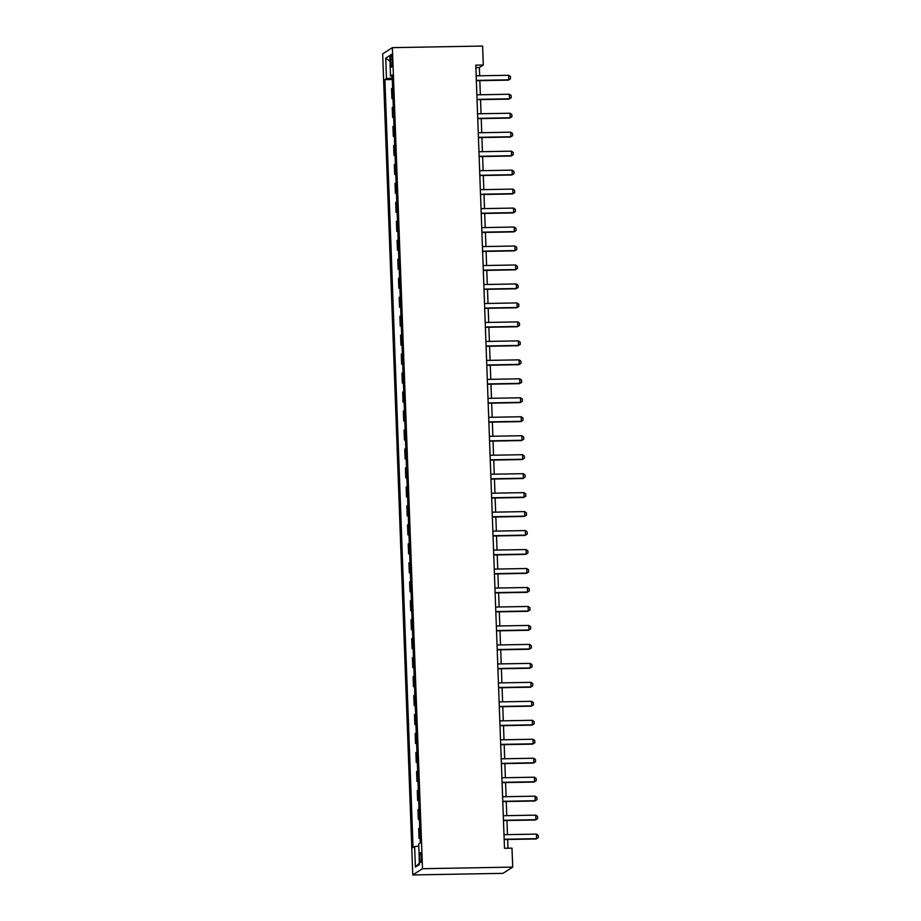 <?xml version="1.0" encoding="UTF-8"?>
<svg xmlns="http://www.w3.org/2000/svg" width="921" height="921" viewBox="0 0 921 921"><rect width="100%" height="100%" fill="white"/><g stroke="black" fill="none" stroke-linecap="round" stroke-linejoin="round"><path stroke-width="1.38" d="M421.404 856.99A4.893 0.852 -91 0 0 420.471 852.65A4.893 0.852 -91 0 0 419.711 858.073A4.893 0.852 -91 0 0 420.644 862.424A4.893 0.852 -91 0 0 421.404 856.99M422.497 868.71L512.709 867.11L502.981 873.35L412.769 874.95L382.664 53.89L392.392 47.65L422.497 868.71L412.769 874.95M479.657 75.798L479.346 67.544L483.295 65.023L475.777 65.149L504.489 848.276L512.007 848.137L512.709 867.11M390.469 59.612L390.585 62.95A4.732 0.829 -91 0 0 391.483 67.152A4.732 0.829 -91 0 0 392.219 61.903L392.093 58.564A4.732 0.829 -91 0 0 391.195 54.351A4.732 0.829 -91 0 0 390.469 59.612L392.127 59.577M392.231 77.997L386.475 78.63L384.886 79.643L413.045 847.585L414.634 846.572L418.767 846.111M386.475 78.63L385.726 58.138L389.779 55.548L390.527 76.029L392.162 76.224M414.634 846.572L415.394 867.064L419.435 864.462L418.687 843.97L420.275 842.957L392.116 75.015L390.527 76.029M483.295 65.023L482.604 46.05L392.392 47.65M507.978 848.218L507.655 839.48M507.483 834.633L506.964 820.507M506.78 815.661L506.262 801.535M506.09 796.688L505.571 782.562M505.387 777.715L504.869 763.59M504.696 758.743L504.178 744.629M504.006 739.77L503.488 725.656M503.303 720.809L502.785 706.683M502.613 701.837L502.095 687.711M501.91 682.864L501.392 668.738M501.22 663.891L500.702 649.766M500.517 644.919L499.999 630.793M499.827 625.946L499.309 611.832M499.136 606.974L498.618 592.859M498.434 588.012L497.916 573.887M497.743 569.04L497.225 554.914M497.041 550.067L496.523 535.941M496.35 531.095L495.832 516.969M495.648 512.122L495.13 497.996M494.957 493.149L494.439 479.035M494.266 474.177L493.748 460.063M493.564 455.216L493.046 441.09M492.873 436.243L492.355 422.117M492.171 417.271L491.653 403.145M491.48 398.298L490.962 384.172M490.778 379.325L490.271 365.2M490.087 360.353L489.569 346.238M489.396 341.38L488.878 327.266M488.694 322.419L488.176 308.293M488.003 303.446L487.485 289.321M487.301 284.474L486.783 270.348M486.61 265.501L486.092 251.375M485.92 246.529L485.402 232.403M485.217 227.556L484.699 213.442M484.527 208.583L484.009 194.469M483.824 189.622L483.306 175.497M483.134 170.65L482.616 156.524M482.431 151.677L481.913 137.551M481.741 132.705L481.223 118.579M481.05 113.732L480.532 99.606M480.348 94.759L479.829 80.645M475.869 67.613L479.346 67.544M384.886 79.643L392.288 79.517M392.599 87.967L391.54 88.646L391.897 98.501L392.979 98.489M420.091 837.696L419.032 838.375L420.114 838.352M419.032 838.375L418.664 828.509L419.723 827.829M419.389 818.723L418.33 819.402L419.412 819.379M418.33 819.402L417.973 809.536L419.032 808.857M418.698 799.75L417.639 800.43L418.721 800.407M417.639 800.43L417.271 790.563L418.33 789.884M417.996 780.778L416.937 781.457L418.019 781.445M416.937 781.457L416.58 771.591L417.639 770.912M417.305 761.805L416.246 762.484L417.328 762.473M416.246 762.484L415.889 752.618L416.937 751.95M416.603 742.844L415.555 743.512L416.637 743.5M415.555 743.512L415.187 733.657L416.246 732.978M415.912 723.871L414.853 724.551L415.935 724.528M414.853 724.551L414.496 714.684L415.555 714.005M415.221 704.899L414.162 705.578L415.244 705.555M414.162 705.578L413.794 695.712L414.853 695.033M414.519 685.926L413.46 686.606L414.542 686.582M413.46 686.606L413.103 676.739L414.162 676.06M413.828 666.954L412.769 667.633L413.851 667.61M412.769 667.633L412.412 657.767L413.46 657.087M413.126 647.981L412.078 648.66L413.149 648.649M412.078 648.66L411.71 638.794L412.769 638.115M412.435 629.008L411.376 629.688L412.458 629.676M411.376 629.688L411.019 619.821L412.078 619.154M411.745 610.047L410.685 610.715L411.768 610.704M410.685 610.715L410.317 600.86L411.376 600.181M411.042 591.075L409.983 591.754L411.065 591.731M409.983 591.754L409.626 581.888L410.685 581.209M410.352 572.102L409.292 572.781L410.375 572.758M409.292 572.781L408.924 562.915L409.983 562.236M409.649 553.13L408.59 553.809L409.672 553.786M408.59 553.809L408.233 543.943L409.292 543.263M408.959 534.157L407.899 534.836L408.982 534.813M407.899 534.836L407.543 524.97L408.59 524.291M408.256 515.184L407.209 515.864L408.279 515.852M407.209 515.864L406.84 505.997L407.899 505.318M407.566 496.212L406.506 496.891L407.589 496.88M406.506 496.891L406.149 487.025L407.209 486.357M406.875 477.251L405.816 477.93L406.898 477.907M405.816 477.93L405.447 468.064L406.506 467.384M406.173 458.278L405.113 458.957L406.196 458.934M405.113 458.957L404.756 449.091L405.816 448.412M405.482 439.305L404.423 439.985L405.505 439.962M404.423 439.985L404.054 430.119L405.113 429.439M404.78 420.333L403.72 421.012L404.803 420.989M403.72 421.012L403.363 411.146L404.423 410.467M404.089 401.36L403.03 402.04L404.112 402.017M403.03 402.04L402.673 392.173L403.72 391.494M403.386 382.388L402.339 383.067L403.421 383.055M402.339 383.067L401.97 373.201L403.03 372.521M402.696 363.427L401.637 364.094L402.719 364.083M401.637 364.094L401.28 354.24L402.339 353.56M402.005 344.454L400.946 345.133L402.028 345.11M400.946 345.133L400.577 335.267L401.637 334.588M401.303 325.481L400.244 326.161L401.326 326.138M400.244 326.161L399.887 316.294L400.946 315.615M400.612 306.509L399.553 307.188L400.635 307.165M399.553 307.188L399.184 297.322L400.244 296.643M399.91 287.536L398.851 288.215L399.933 288.192M398.851 288.215L398.494 278.349L399.553 277.67M399.219 268.564L398.16 269.243L399.242 269.22M398.16 269.243L397.803 259.377L398.851 258.697M398.517 249.591L397.469 250.27L398.551 250.259M397.469 250.27L397.101 240.404L398.16 239.736M397.826 230.63L396.767 231.298L397.849 231.286M396.767 231.298L396.41 221.443L397.469 220.764M397.135 211.657L396.076 212.337L397.158 212.314M396.076 212.337L395.708 202.47L396.767 201.791M396.433 192.685L395.374 193.364L396.456 193.341M395.374 193.364L395.017 183.498L396.076 182.819M395.742 173.712L394.683 174.391L395.765 174.368M394.683 174.391L394.315 164.525L395.374 163.846M395.04 154.74L393.981 155.419L395.063 155.396M393.981 155.419L393.624 145.553L394.683 144.873M394.349 135.767L393.29 136.446L394.372 136.423M393.29 136.446L392.933 126.58L393.981 125.901M393.647 116.794L392.599 117.474L393.681 117.462M392.599 117.474L392.231 107.607L393.29 106.94M392.956 97.833L391.897 98.501M389.986 61.223L385.726 58.138M415.394 867.064L419.389 863.058M476.169 75.856L508.622 75.28L510.43 76.512L510.51 78.78L508.323 80.139L476.353 80.703M508.622 75.28L508.795 79.828L476.341 80.403M510.51 78.78L508.323 80.139M476.871 94.828L509.325 94.253L511.12 95.485L511.201 97.753L509.014 99.111L477.043 99.675M509.325 94.253L509.486 98.8L477.032 99.376M511.201 97.753L509.014 99.111M477.562 113.801L510.015 113.225L511.811 114.446L511.903 116.725L509.716 118.072L477.734 118.648M510.015 113.225L510.188 117.773L477.734 118.349M511.903 116.725L509.716 118.072M478.252 132.762L510.718 132.187L512.513 133.418L512.594 135.698L510.407 137.045L478.436 137.62M510.718 132.187L510.879 136.745L478.425 137.321M512.594 135.698L510.407 137.045M478.955 151.735L511.408 151.159L513.204 152.391L513.285 154.67L511.097 156.017L479.127 156.582M511.408 151.159L511.569 155.718L479.116 156.294M513.285 154.67L511.097 156.017M479.645 170.707L512.099 170.132L513.906 171.364L513.987 173.643L511.8 174.99L479.829 175.554M512.099 170.132L512.272 174.691L479.818 175.266M513.987 173.643L511.8 174.99M480.348 189.68L512.801 189.104L514.597 190.336L514.678 192.616L512.49 193.963L480.52 194.527M512.801 189.104L512.962 193.652L480.509 194.227M514.678 192.616L512.49 193.963M481.038 208.653L513.492 208.077L515.3 209.309L515.38 211.577L513.193 212.935L481.223 213.499M513.492 208.077L513.665 212.624L481.211 213.2M515.38 211.577L513.193 212.935M481.741 227.625L514.194 227.05L515.99 228.27L516.071 230.549L513.883 231.896L481.913 232.472M514.194 227.05L514.355 231.597L481.902 232.173M516.071 230.549L513.883 231.896M482.431 246.598L514.885 246.022L516.681 247.242L516.773 249.522L514.574 250.869L482.604 251.445M514.885 246.022L515.058 250.57L482.592 251.145M516.773 249.522L514.574 250.869M483.122 265.559L515.587 264.983L517.383 266.215L517.464 268.495L515.276 269.841L483.306 270.417M515.587 264.983L515.748 269.542L483.295 270.118M517.464 268.495L515.276 269.841M483.824 284.531L516.278 283.956L518.074 285.188L518.155 287.467L515.967 288.814L483.997 289.378M516.278 283.956L516.439 288.515L483.986 289.09M518.155 287.467L515.967 288.814M484.515 303.504L516.969 302.928L518.776 304.16L518.857 306.44L516.669 307.787L484.699 308.351M516.969 302.928L517.142 307.487L484.688 308.063M518.857 306.44L516.669 307.787M485.217 322.477L517.671 321.901L519.467 323.133L519.548 325.412L517.36 326.759L485.39 327.323M517.671 321.901L517.832 326.448L485.379 327.024M519.548 325.412L517.36 326.759M485.908 341.449L518.362 340.874L520.158 342.105L520.25 344.373L518.062 345.732L486.092 346.296M518.362 340.874L518.535 345.421L486.081 345.997M520.25 344.373L518.062 345.732M486.61 360.422L519.064 359.846L520.86 361.067L520.941 363.346L518.753 364.693L486.783 365.269M519.064 359.846L519.225 364.394L486.772 364.969M520.941 363.346L518.753 364.693M487.301 379.394L519.755 378.807L521.551 380.039L521.643 382.319L519.444 383.666L487.474 384.241M519.755 378.807L519.928 383.366L487.462 383.942M521.643 382.319L519.444 383.666M487.992 398.356L520.446 397.78L522.253 399.012L522.334 401.291L520.146 402.638L488.176 403.214M520.446 397.78L520.618 402.339L488.165 402.914M522.334 401.291L520.146 402.638M488.694 417.328L521.148 416.753L522.944 417.984L523.024 420.264L520.837 421.611L488.867 422.175M521.148 416.753L521.309 421.311L488.855 421.887M523.024 420.264L520.837 421.611M489.385 436.301L521.839 435.725L523.646 436.957L523.727 439.236L521.539 440.583L489.569 441.147M521.839 435.725L522.011 440.284L489.558 440.86M523.727 439.236L521.539 440.583M490.087 455.273L522.541 454.698L524.337 455.93L524.417 458.198L522.23 459.556L490.26 460.12M522.541 454.698L522.702 459.245L490.248 459.821M524.417 458.198L522.23 459.556M490.778 474.246L523.232 473.67L525.028 474.902L525.12 477.17L522.932 478.529L490.962 479.093M523.232 473.67L523.404 478.218L490.951 478.793M525.12 477.17L522.932 478.529M491.469 493.219L523.934 492.643L525.73 493.863L525.81 496.143L523.623 497.49L491.653 498.065M523.934 492.643L524.095 497.19L491.641 497.766M525.81 496.143L523.623 497.49M492.171 512.191L524.625 511.604L526.421 512.836L526.513 515.115L524.314 516.462L492.344 517.038M524.625 511.604L524.797 516.163L492.332 516.739M526.513 515.115L524.314 516.462M492.862 531.152L525.315 530.577L527.123 531.808L527.203 534.088L525.016 535.435L493.046 535.999M525.315 530.577L525.488 535.136L493.034 535.711M527.203 534.088L525.016 535.435M493.564 550.125L526.018 549.549L527.814 550.781L527.894 553.061L525.707 554.407L493.737 554.972M526.018 549.549L526.179 554.108L493.725 554.684M527.894 553.061L525.707 554.407M494.255 569.097L526.708 568.522L528.516 569.754L528.596 572.033L526.409 573.38L494.439 573.944M526.708 568.522L526.881 573.081L494.427 573.656M528.596 572.033L526.409 573.38M494.957 588.07L527.411 587.494L529.207 588.726L529.287 590.994L527.1 592.353L495.13 592.917M527.411 587.494L527.572 592.042L495.118 592.617M529.287 590.994L527.1 592.353M495.648 607.043L528.101 606.467L529.897 607.699L529.989 609.967L527.802 611.325L495.82 611.889M528.101 606.467L528.274 611.014L495.82 611.59M529.989 609.967L527.802 611.325M496.338 626.015L528.804 625.44L530.6 626.66L530.68 628.939L528.493 630.286L496.523 630.862M528.804 625.44L528.965 629.987L496.511 630.563M530.68 628.939L528.493 630.286M497.041 644.988L529.494 644.401L531.29 645.633L531.382 647.912L529.184 649.259L497.213 649.835M529.494 644.401L529.667 648.96L497.202 649.535M531.382 647.912L529.184 649.259M497.731 663.949L530.185 663.373L531.993 664.605L532.073 666.885L529.886 668.232L497.916 668.796M530.185 663.373L530.358 667.932L497.904 668.508M532.073 666.885L529.886 668.232M498.434 682.922L530.887 682.346L532.683 683.578L532.764 685.857L530.577 687.204L498.606 687.768M530.887 682.346L531.049 686.905L498.595 687.48M532.764 685.857L530.577 687.204M499.124 701.894L531.578 701.318L533.386 702.55L533.466 704.83L531.279 706.177L499.309 706.741M531.578 701.318L531.751 705.877L499.297 706.453M533.466 704.83L531.279 706.177M499.827 720.867L532.28 720.291L534.076 721.523L534.157 723.791L531.97 725.149L499.999 725.713M532.28 720.291L532.442 724.839L499.988 725.414M534.157 723.791L531.97 725.149M500.517 739.839L532.971 739.264L534.767 740.496L534.859 742.763L532.672 744.122L500.69 744.686M532.971 739.264L533.144 743.811L500.69 744.387M534.859 742.763L532.672 744.122M501.208 758.812L533.673 758.236L535.469 759.457L535.55 761.736L533.363 763.083L501.392 763.659M533.673 758.236L533.835 762.784L501.381 763.359M535.55 761.736L533.363 763.083M501.91 777.785L534.364 777.197L536.16 778.429L536.241 780.709L534.053 782.056L502.083 782.631M534.364 777.197L534.525 781.756L502.072 782.332M536.241 780.709L534.053 782.056M502.601 796.746L535.055 796.17L536.862 797.402L536.943 799.681L534.756 801.028L502.785 801.592M535.055 796.17L535.228 800.729L502.774 801.305M536.943 799.681L534.756 801.028M503.303 815.718L535.757 815.143L537.553 816.374L537.634 818.654L535.446 820.001L503.476 820.565M535.757 815.143L535.918 819.702L503.465 820.277M537.634 818.654L535.446 820.001M503.994 834.691L536.448 834.115L538.255 835.347L538.336 837.626L536.149 838.973L504.178 839.538M536.448 834.115L536.621 838.663L504.167 839.25M538.336 837.626L536.149 838.973M392.231 62.916L390.585 62.95"/></g></svg>
